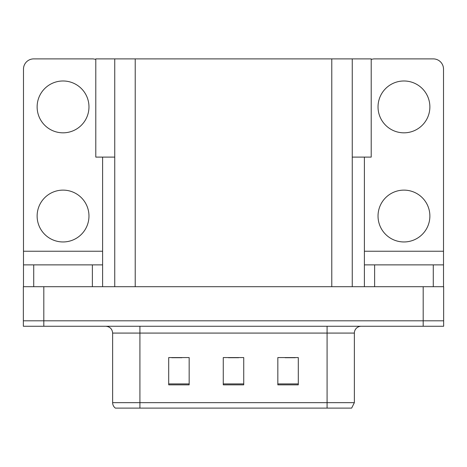 <?xml version="1.0" encoding="UTF-8"?>
<svg xmlns="http://www.w3.org/2000/svg" width="467" height="467" viewBox="0 0 467 467"><rect width="100%" height="100%" fill="white"/><g stroke="black" fill="none" stroke-linecap="round" stroke-linejoin="round"><path stroke-width="0.7" d="M114.748 157.105L95.788 157.105L95.788 58.889L371.212 58.889L371.212 157.105L352.252 157.105M43.81 326.264L443.65 326.264L443.65 320.806L23.35 320.806L23.35 286.703L43.81 286.703L43.81 320.806L23.35 320.806L23.35 326.264L43.81 326.264L43.81 320.806L443.65 320.806L443.65 286.703L43.81 286.703M114.748 58.889L114.748 286.703M352.252 58.889L352.252 286.703M351.266 408.111L115.361 408.111A6.818 6.818 0 0 1 112.635 402.659L112.635 333.082C112.232 328.943 109.955 326.666 105.816 326.264M112.635 402.659L139.919 402.659L139.919 408.111L327.081 408.111L327.081 402.659L354.365 402.659L354.365 333.082A6.818 6.818 0 0 1 361.184 326.264M298.296 384.855L298.296 357.57L277.836 357.57L277.836 384.855L298.296 384.855M189.164 384.855L189.164 357.57L168.704 357.57L168.704 384.855L189.164 384.855M243.733 384.855L243.733 357.57L223.267 357.57L223.267 384.855L243.733 384.855M171.704 357.71L181.937 357.71M285.063 357.71L295.296 357.71M228.386 357.71L238.614 357.71M63.045 132.826A25.918 25.918 0 0 1 37.127 106.908A25.918 25.918 0 0 1 63.045 80.984A25.918 25.918 0 0 1 88.969 106.908A25.918 25.918 0 0 1 63.045 132.826M63.045 241.959A25.918 25.918 0 0 1 37.127 216.04A25.918 25.918 0 0 1 63.045 190.122A25.918 25.918 0 0 1 88.969 216.04A25.918 25.918 0 0 1 63.045 241.959M92.378 286.703L92.378 264.877L33.717 264.877L33.717 286.703M95.788 59.472A10.233 10.233 0 0 0 92.378 58.889L33.717 58.889A10.233 10.233 0 0 0 23.484 69.116L23.484 251.234L102.606 251.234L102.606 286.703M102.606 157.105L102.606 251.234M23.484 286.703L23.484 264.877L33.717 264.877M92.378 264.877L102.606 264.877M23.484 264.877L23.484 251.234M403.955 132.826A25.918 25.918 0 0 1 378.031 106.908A25.918 25.918 0 0 1 403.955 80.984A25.918 25.918 0 0 1 429.873 106.908A25.918 25.918 0 0 1 403.955 132.826M403.955 241.959A25.918 25.918 0 0 1 378.031 216.04A25.918 25.918 0 0 1 403.955 190.122A25.918 25.918 0 0 1 429.873 216.04A25.918 25.918 0 0 1 403.955 241.959M433.283 286.703L433.283 264.877L374.622 264.877L374.622 286.703M364.394 157.105L364.394 251.234L443.516 251.234L443.516 69.116A10.233 10.233 0 0 0 433.283 58.889L374.622 58.889A10.233 10.233 0 0 0 371.212 59.472M364.394 286.703L364.394 264.877L374.622 264.877M433.283 264.877L443.516 264.877L443.516 286.703M443.516 251.234L443.516 264.877M364.394 264.877L364.394 251.234M423.19 286.703L423.19 326.264M135.214 58.889L135.214 286.703M331.786 58.889L331.786 286.703M327.081 326.264L327.081 333.082L112.635 333.082M354.365 333.082L327.081 333.082L327.081 402.659L139.919 402.659L139.919 326.264M243.733 383.909L223.267 383.909M189.164 383.909L168.704 383.909M298.296 383.909L277.836 383.909M351.639 408.111L354.365 402.659"/></g></svg>
